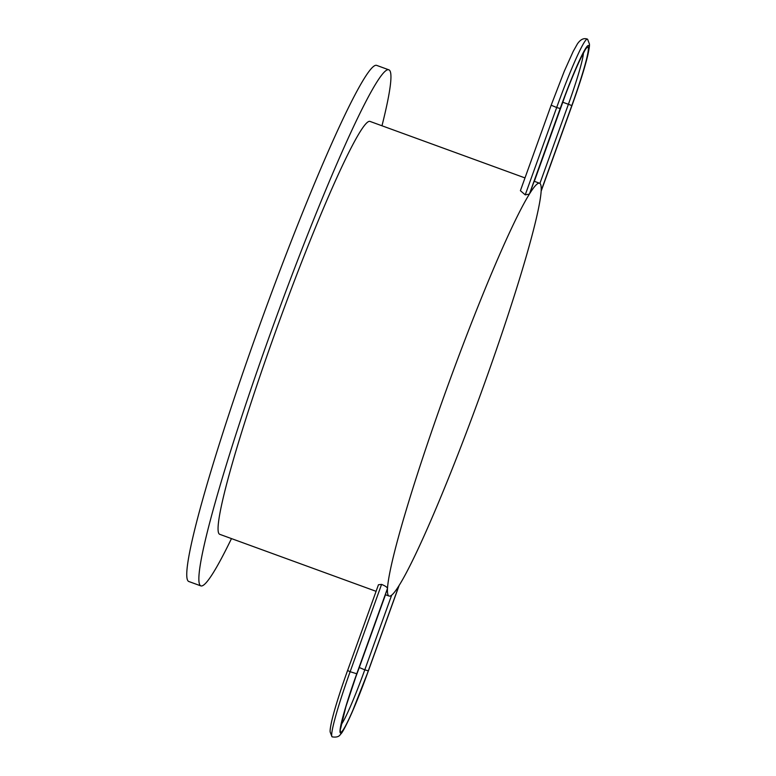 <?xml version="1.0" encoding="UTF-8"?>
<svg xmlns="http://www.w3.org/2000/svg" width="776" height="776" viewBox="0 0 776 776"><rect width="100%" height="100%" fill="white"/><g stroke="black" fill="none" stroke-linecap="round" stroke-linejoin="round"><path stroke-width="1.16" d="M381.976 125.78A274.626 21.068 110 0 0 388.912 69.85A274.626 21.068 110 0 0 275.053 320.643A274.626 21.068 110 0 0 200.79 585.87A274.626 21.068 110 0 0 231.471 538.602M388.912 69.85L376.806 65.436A274.626 21.068 110 0 0 262.948 316.23A274.626 21.068 110 0 0 188.684 581.457L200.79 585.87M376.088 591.322L219.598 534.266A219.695 16.859 -70 0 1 279.011 322.089A219.695 16.859 -70 0 1 370.103 121.454L524.993 177.917M356.844 673.752A63.748 4.889 -70 0 0 341.013 732.185A63.748 4.889 -70 0 0 368.309 670.823L398.942 585.735A219.695 16.859 -70 0 1 389.086 596.055A219.695 16.859 -70 0 1 387.476 588.654L356.844 673.752L387.476 588.654M381.569 584.396L350.131 671.715L347.58 670.493C340.15 691.261 334.912 707.877 331.885 720.351C330.401 726.966 329.849 730.895 330.207 732.137L331.973 736.715A71.082 5.451 -70 0 0 332.176 736.861C336.406 737.539 339.18 736.686 340.499 734.309C342.168 733.136 345.96 725.958 351.887 712.766L368.416 670.784L399.106 585.463A219.695 16.859 -70 0 0 484.088 384.615A219.695 16.859 -70 0 0 541.163 191.1L571.98 105.507A65.485 5.025 -70 0 0 588.237 45.483A65.485 5.025 -70 0 0 560.204 108.514L529.387 194.107A219.695 16.859 -70 0 0 444.425 395.11A219.695 16.859 -70 0 0 387.496 588.431C387.263 587.257 385.284 585.919 381.569 584.396L378.455 584.755L347.609 670.483M529.387 194.107L525.236 194.854L520.395 190.683L551.173 105.197L556.673 107.534L525.236 194.854M560.359 108.475L529.727 193.564A219.695 16.859 -70 0 1 539.582 183.243A219.695 16.859 -70 0 1 541.182 190.644L571.825 105.546A63.748 4.889 -70 0 0 587.655 47.113A63.748 4.889 -70 0 0 560.359 108.475L529.727 193.564M560.204 108.514L556.673 107.534A71.082 5.451 -70 0 1 587.413 39.13A71.082 5.451 -70 0 1 587.616 39.275L589.372 43.854C589.741 45.095 589.178 49.024 587.704 55.639C584.677 68.113 579.439 84.729 571.999 105.497L571.98 105.507M583.407 53.175A58.151 4.462 -70 0 1 568.294 104.576L539.912 183.417M391.676 595.143L364.778 669.853L359.278 667.515L385.478 594.746M341.178 724.638A58.151 4.462 110 0 0 364.778 669.853L368.309 670.823M331.973 736.715A71.082 5.451 -70 0 1 350.131 671.715L356.766 673.772A64.621 4.957 -70 0 0 340.722 733A64.621 4.957 -70 0 0 368.387 670.803L368.406 670.755M387.496 588.431L356.766 673.772M571.825 105.546L562.794 102.238L565.335 95.06M539.582 183.243L534.169 181.264M389.086 596.055L385.332 594.688M551.173 105.197L564.298 71.198L573.183 51.429L577.431 43.863C580.535 39.353 583.862 37.772 587.413 39.13M562.794 102.238L534.325 181.322M359.278 667.515L354.312 680.959M340.674 728.392L345.815 706.936L356.873 673.733M399.155 585.385L368.416 670.784M560.388 108.456C568.197 86.922 575.074 70.034 581.011 57.793L584.861 50.43M541.153 191.168L571.999 105.497"/></g></svg>
